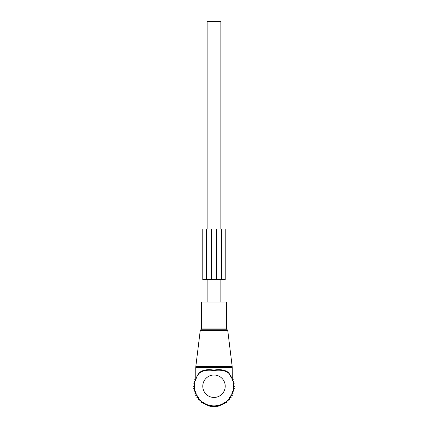 <?xml version="1.0" encoding="UTF-8"?>
<svg xmlns="http://www.w3.org/2000/svg" width="428" height="428" viewBox="0 0 428 428"><rect width="100%" height="100%" fill="white"/><g stroke="black" fill="none" stroke-linecap="round" stroke-linejoin="round"><path stroke-width="0.64" d="M201.374 302.034L226.626 302.034L226.626 328.971L201.374 328.971L201.374 302.034M196.971 376.431L199.25 372.751C202.53 369.942 207.393 369.059 213.84 370.097C220.42 369.043 225.39 369.926 228.75 372.751L232.297 379.074L228.803 373.307C225.486 370.552 220.5 369.632 213.834 370.541C207.312 369.648 202.433 370.568 199.202 373.302A19.645 19.645 0 0 0 214 405.867A19.645 19.645 0 0 0 228.798 373.302L231.853 378.031M197.993 374.425L195.756 378.769L195.756 367.545L232.244 367.545L232.179 366.518L195.821 366.518L195.756 367.545M231.767 377.614L229.001 373.537M195.837 378.743L196.11 378.111M199.202 373.302L199.25 372.751M207.125 302.034L207.125 279.58M207.125 229.066L207.125 21.4L220.875 21.4L220.875 229.066M220.875 302.034L220.875 279.58M226.931 401.009L228.178 401.009L228.119 399.34L229.783 399.281L229.531 397.633L231.179 397.382L230.74 395.772L232.351 395.333L231.73 393.781L233.276 393.161L232.479 391.695L233.945 390.898L232.987 389.534L234.351 388.576L233.239 387.329L234.485 386.222L233.239 385.114L234.351 383.868L232.987 382.91L233.945 381.546L232.479 380.749L233.276 379.283L232.249 378.871M226.385 401.009L226.385 402.539L224.459 402.539L224.459 403.839L222.432 403.839L222.432 404.893L220.329 404.893L220.329 405.707L218.226 405.707L218.226 406.268L216.108 406.268L216.108 406.6L211.892 406.6L211.892 406.268L209.774 406.268L209.774 405.707L207.671 405.707L207.671 404.893L205.568 404.893L205.568 403.839L203.541 403.839L203.541 402.539L201.615 402.539L201.615 401.009M196.27 378.662L194.724 379.283L195.521 380.749L194.055 381.546L195.013 382.91L193.649 383.868L194.761 385.114L193.515 386.222L194.761 387.329L193.649 388.576L195.013 389.534L194.055 390.898L195.521 391.695L194.724 393.161L196.27 393.781L195.65 395.333L197.26 395.772L196.821 397.382L198.469 397.633L198.218 399.281L199.881 399.34L199.823 401.009L201.069 401.009M232.244 377.084L232.244 377.384M195.756 377.084L195.756 377.384M206.986 229.066L206.986 279.58L202.776 279.58L202.776 229.066L216.525 229.066L216.525 279.58L206.986 279.58M216.525 279.58L221.014 279.58L221.014 229.066L216.525 229.066M221.014 229.066L221.527 229.066L221.527 279.58L221.014 279.58M221.527 279.58L225.224 279.58L225.224 229.066L221.527 229.066M200.251 330.459L200.807 329.769L227.193 329.769L227.75 330.459L200.251 330.459L195.821 366.518M225.224 386.222A11.224 11.224 0 0 0 214 374.998A11.224 11.224 0 0 0 202.776 386.222A11.224 11.224 0 0 0 214 397.446A11.224 11.224 0 0 0 225.224 386.222M206.473 229.066L206.473 279.58M211.475 229.066L211.475 279.58M227.75 330.459L232.179 366.518M200.807 329.769L201.374 328.971M227.193 329.769L226.626 328.971M232.297 379.074L232.244 367.545M195.756 378.769L195.703 379.064"/></g></svg>
